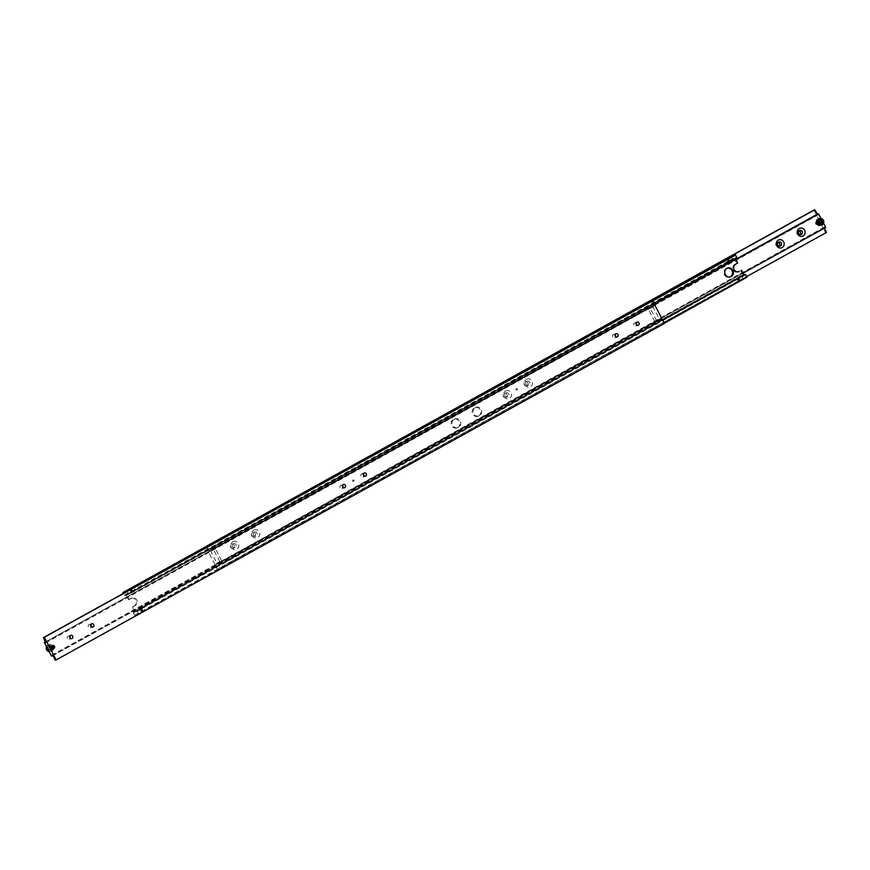 <?xml version="1.0" encoding="UTF-8"?>
<svg xmlns="http://www.w3.org/2000/svg" width="870" height="870" viewBox="0 0 870 870"><rect width="100%" height="100%" fill="white"/><g stroke="black" fill="none" stroke-linecap="round" stroke-linejoin="round"><path stroke-width="0.65" stroke-dasharray="4.35 3.26" d="M132.338 591.6L131.207 592.209M141.44 609.065L140.081 609.631L141.44 609.065M729.484 260.511L727.962 261.348M737.01 278.737L738.532 277.9M738.913 277.911L737.086 278.759L738.956 277.867M134.078 611.686L134.013 612.491L133.175 611.969L741.457 275.518L742.295 276.051L742.36 275.246L134.632 611.512L132.284 606.988L134.371 605.824A4.089 3.828 72.8 0 0 131.283 598.299A4.089 3.828 72.8 0 0 130.609 598.582L128.51 599.745L126.15 595.221L125.595 595.395L733.878 258.945L734.432 258.781L736.781 263.305L734.682 264.458A4.089 3.828 72.8 0 0 737.782 271.995A4.089 3.828 72.8 0 0 738.238 271.821M727.994 261.217L124.758 594.862L125.595 595.395M733.878 258.945L733.029 258.423L732.975 259.227L124.693 595.667L124.758 594.862M131.087 592.089L127.705 593.949L128.542 594.482L736.825 258.031L735.987 257.509L735.922 258.314L127.085 594.928L129.445 599.452L131.544 598.299A4.089 3.828 -107.2 0 1 136.786 600.061A4.089 3.828 -107.2 0 1 135.318 605.542L133.219 606.694L135.568 611.218L136.122 611.055L662.548 319.877M744.535 274.757L745.242 275.137L141.592 608.793M745.242 275.137L745.307 274.333M662.635 320.051L137.025 610.773L136.971 611.577L136.122 611.055M454.325 419.177A4.6 4.306 -107.2 0 1 460.404 421.569A4.6 4.306 -107.2 0 1 457.805 427.648A4.6 4.306 -107.2 0 1 454.325 419.177M457.631 427.616A4.6 4.306 72.8 0 0 454.14 419.144A4.6 4.306 72.8 0 0 451.541 425.234A4.6 4.306 72.8 0 0 457.631 427.616M475.303 407.573A4.6 4.306 -107.2 0 1 481.382 409.966A4.6 4.306 -107.2 0 1 478.783 416.045A4.6 4.306 -107.2 0 1 475.303 407.573M478.598 416.012A4.6 4.306 72.8 0 0 475.118 407.541A4.6 4.306 72.8 0 0 472.519 413.631A4.6 4.306 72.8 0 0 478.598 416.012M132.784 591.143L735.987 257.509M131.751 592.046L132.882 591.426M130.413 589.49L131.707 588.881L130.413 589.49M130.239 589.381L130.718 590.284L131.761 589.708L130.467 590.36L129.989 589.458M132.642 592.187L131.381 592.774L132.642 592.187M141.853 608.674L140.733 609.294M140.19 609.468L141.31 608.848M142.778 611.654L141.484 612.252L142.778 611.654M142.647 611.403L141.353 612.001L142.647 611.403M142.604 610.522L141.299 611.186L142.604 610.522L143.071 611.436L142.604 610.522M140.657 609.152L141.919 608.565L140.657 609.152M141.125 608.489L139.863 609.065L141.125 608.489M142.114 611.849L143.213 611.349L142.114 611.849M729.267 260.706L729.908 260.489M728.407 261.207L729.81 260.532M727.353 258.597L728.647 257.998L727.353 258.597M727.179 258.488L727.646 259.401L728.701 258.814L727.396 259.477L726.928 258.564M729.571 261.304L728.32 261.881L729.571 261.304M742.295 276.051L736.803 278.183M737.118 278.574L738.249 277.954M738.978 277.758L738.315 278.074L738.619 277.225M738.793 277.791L737.673 278.411M739.587 280.51L738.293 281.119L739.587 280.51M739.717 280.76L738.423 281.358L739.717 280.76M739.533 279.64L738.238 280.292L739.533 279.64L740.011 280.542L739.533 279.64M739.054 280.966L740.152 280.466L739.054 280.966M737.216 278.857L134.013 612.491M727.298 268.21A4.6 4.306 72.8 0 0 724.221 274.409A4.6 4.306 72.8 0 0 730.006 276.954M740.011 280.542L738.956 281.119L738.238 280.292L738.706 281.206L738.641 280.042M739.609 280.792L739.141 279.89M739.108 280.945L739.761 280.618M728.69 261.152L728.146 261.326M728.223 257.911L728.701 258.814L728.005 258.053M727.831 258.162L728.299 259.064M727.363 258.39L727.798 259.227M728.027 261.207L728.32 261.881M143.071 611.436L142.027 612.012L141.299 611.186L141.777 612.088L141.701 610.936M142.669 611.686L142.201 610.773M142.169 611.838L142.821 611.512M131.294 588.794L131.761 589.708L131.076 588.936M130.891 589.055L131.359 589.958M130.435 589.284L130.859 590.11M134.687 615.177L742.719 278.498L134.687 615.177L138.819 613.894L664.299 323.248M137.025 610.773L138.819 613.894M133.219 606.694L132.284 606.988M134.448 614.938L133.175 611.969M742.969 278.737L747.091 277.454M664.169 322.998L138.776 613.589M731.181 256.106L122.942 592.851M731.224 256.411L732.725 259.303L124.453 595.743L123.257 593.449M737.716 263.012L736.781 263.305M127.096 591.317L652.674 300.911M127.281 591.502L128.542 594.482M654.186 303.804L128.793 594.406M128.51 599.745L129.445 599.452M127.64 594.754L127.738 593.938M741.457 275.518L742.719 278.498M740.555 270.548L742.915 275.072L742.36 275.246M742.915 275.072L134.632 611.512M734.432 258.781L126.15 595.221M662.668 320.095L137.275 610.696M127.085 594.928L735.367 258.488M741.207 275.594L132.936 612.045M662.494 319.779L135.568 611.218M739.511 280.358L738.206 280.956L739.511 280.358M739.554 280.444L738.26 281.043L739.554 280.444M739.315 279.988L738.021 280.586L739.315 279.988M738.652 280.303L739.946 279.705L738.652 280.303M739.13 279.629L737.836 280.227L739.13 279.629M739.174 279.716L737.88 280.314L739.174 279.716M738.945 279.27L737.64 279.868L738.945 279.27M738.271 279.574L739.565 278.976L738.271 279.574M738.75 278.9L737.455 279.509L738.75 278.9M738.793 278.998L737.499 279.596L738.793 278.998M738.565 278.541L737.271 279.139L738.565 278.541M737.89 278.857L739.185 278.259L737.89 278.857M728.146 258.531L726.852 259.13L728.146 258.531M728.103 258.444L726.809 259.042L728.103 258.444M728.331 258.901L727.037 259.499L728.331 258.901M728.288 258.803L726.994 259.412L728.288 258.803M728.527 259.26L727.233 259.858L728.527 259.26M728.473 259.173L727.179 259.771L728.473 259.173M728.712 259.619L727.418 260.217L728.712 259.619M728.668 259.532L727.374 260.13L728.668 259.532M728.897 259.989L727.603 260.587L728.897 259.989M728.853 259.891L727.559 260.489L728.853 259.891M729.093 260.347L727.798 260.946L729.093 260.347M729.038 260.26L727.744 260.859L729.038 260.26M142.571 611.24L141.277 611.838L142.571 611.24M142.615 611.327L141.321 611.925L142.615 611.327M142.375 610.881L141.081 611.479L142.375 610.881M141.712 611.197L143.006 610.588L141.712 611.197M142.191 610.522L140.897 611.121L142.191 610.522M142.234 610.61L140.94 611.208L142.234 610.61M142.006 610.153L140.712 610.751L142.006 610.153M141.332 610.468L142.626 609.87L141.332 610.468M141.81 609.794L140.516 610.392L141.81 609.794M141.864 609.881L140.57 610.479L141.864 609.881M141.625 609.435L140.331 610.033L141.625 609.435M140.962 609.739L142.256 609.141L140.962 609.739M131.207 589.425L129.913 590.023L131.207 589.425M131.163 589.338L129.869 589.936L131.163 589.338M131.403 589.784L130.108 590.382L131.403 589.784M131.348 589.697L130.054 590.295L131.348 589.697M131.587 590.154L130.293 590.752L131.587 590.154M131.544 590.056L130.25 590.654L131.544 590.056M131.772 590.512L130.478 591.111L131.772 590.512M131.729 590.425L130.435 591.024L131.729 590.425M131.968 590.871L130.674 591.469L131.968 590.871M131.914 590.784L130.62 591.382L131.914 590.784M132.153 591.23L130.859 591.828L132.153 591.23M132.109 591.143L130.815 591.741L132.109 591.143M823.542 223.275L822.172 220.643A3.328 3.11 -107.2 0 1 820.432 225.33M820.279 220.273L818.703 220.98L818.681 222.742L820.116 223.699L820.801 223.307M778.084 242.469A2.175 2.034 72.8 0 0 775.92 245.394A2.175 2.034 72.8 0 0 779.237 246.188M799.062 230.865A2.175 2.034 72.8 0 0 796.898 233.791A2.175 2.034 72.8 0 0 800.204 234.585M253.899 530.145A4.219 3.948 -107.2 0 1 259.303 531.962A4.219 3.948 -107.2 0 1 257.792 537.616A4.219 3.948 -107.2 0 1 252.387 535.8A4.219 3.948 -107.2 0 1 253.899 530.145M254.149 532.168A2.175 2.034 -107.2 0 1 257.02 533.299A2.175 2.034 -107.2 0 1 255.791 536.17A2.175 2.034 -107.2 0 1 254.149 532.168M254.421 536.562A2.175 2.034 72.8 0 0 252.768 532.56A2.175 2.034 72.8 0 0 251.55 535.431A2.175 2.034 72.8 0 0 254.421 536.562M232.921 541.749A4.219 3.948 -107.2 0 1 238.326 543.565A4.219 3.948 -107.2 0 1 236.814 549.22A4.219 3.948 -107.2 0 1 231.409 547.393A4.219 3.948 -107.2 0 1 232.921 541.749M233.171 543.772A2.175 2.034 -107.2 0 1 236.042 544.903A2.175 2.034 -107.2 0 1 234.813 547.774A2.175 2.034 -107.2 0 1 233.171 543.772M233.443 548.154A2.175 2.034 72.8 0 0 231.801 544.163A2.175 2.034 72.8 0 0 230.572 547.034A2.175 2.034 72.8 0 0 233.443 548.154M817.8 224.406A1.696 1.588 72.8 0 0 816.517 221.274A1.696 1.588 72.8 0 0 815.549 223.525A1.696 1.588 72.8 0 0 817.8 224.406M816.582 221.284A1.696 1.588 -107.2 0 1 818.822 222.165A1.696 1.588 -107.2 0 1 817.865 224.416A1.696 1.588 -107.2 0 1 816.582 221.284M221.535 561.585L220.762 561.933L221.535 561.585M220.762 561.933L222.1 561.193M221.219 561.465L219.882 562.205M221.187 561.302L824.706 226.95L824.651 227.755L221.197 561.531M213.77 548.6L735.835 259.39M215.14 548.372L818.42 214.705L818.485 213.9M220.501 561.52L219.827 561.531L220.501 561.52M222.1 561.259L825.554 227.483L824.706 226.95M219.936 562.227L216.369 564.206L216.467 563.379L217.272 563.923L220.839 561.955M817.702 214.325L818.387 214.716M505.851 392.957A2.175 2.034 -107.2 0 1 508.722 394.077A2.175 2.034 -107.2 0 1 507.493 396.959A2.175 2.034 -107.2 0 1 505.851 392.957M506.122 397.34A2.175 2.034 72.8 0 0 504.469 393.338A2.175 2.034 72.8 0 0 503.241 396.209A2.175 2.034 72.8 0 0 506.122 397.34M505.6 390.935A4.219 3.948 -107.2 0 1 511.005 392.751A4.219 3.948 -107.2 0 1 509.494 398.395A4.219 3.948 -107.2 0 1 504.089 396.579A4.219 3.948 -107.2 0 1 505.6 390.935M526.828 381.354A2.175 2.034 -107.2 0 1 529.699 382.485A2.175 2.034 -107.2 0 1 528.471 385.356A2.175 2.034 -107.2 0 1 526.828 381.354M527.089 385.736A2.175 2.034 72.8 0 0 525.447 381.734A2.175 2.034 72.8 0 0 524.218 384.616A2.175 2.034 72.8 0 0 527.089 385.736M526.578 379.331A4.219 3.948 -107.2 0 1 531.983 381.147A4.219 3.948 -107.2 0 1 530.461 386.791A4.219 3.948 -107.2 0 1 525.056 384.975A4.219 3.948 -107.2 0 1 526.578 379.331M813.852 210.072L825.63 232.714L826.5 232.442M818.463 218.979A3.328 3.11 -107.2 0 1 822.172 220.643L821.052 218.49M206.473 546.317L209.3 550.623M735.792 259.293L208.8 550.775M825.63 232.714L217.359 569.154L205.701 546.751M746.743 276.551L217.359 569.154M824.14 227.918L215.869 564.358L218.229 568.882M735.922 259.565L210.203 550.34L735.944 259.586M210.355 550.297L217.272 563.923M210.203 550.34L210.138 551.145M743.013 273.169L217.424 563.869M818.681 222.742L819.377 222.524M820.812 223.481L820.116 223.699M820.856 219.958L820.16 220.175M819.399 220.762L818.703 220.98M817.115 221.121A1.696 1.588 -107.2 0 1 819.366 222.002A1.696 1.588 -107.2 0 1 818.398 224.253A1.696 1.588 -107.2 0 1 817.115 221.121A1.696 1.588 -107.2 0 1 819.29 221.861A1.696 1.588 -107.2 0 1 818.681 224.134A1.696 1.588 -107.2 0 1 816.506 223.394A1.696 1.588 -107.2 0 1 817.115 221.121M818.735 224.112A1.696 1.588 72.8 0 0 817.452 220.991A1.696 1.588 72.8 0 0 816.495 223.231A1.696 1.588 72.8 0 0 818.735 224.112A1.696 1.588 -107.2 0 1 816.56 223.383A1.696 1.588 -107.2 0 1 817.169 221.11A1.696 1.588 -107.2 0 1 819.344 221.839A1.696 1.588 -107.2 0 1 818.735 224.112M818.898 224.068A1.696 1.588 -107.2 0 1 816.647 223.188A1.696 1.588 -107.2 0 1 817.615 220.936A1.696 1.588 -107.2 0 1 818.898 224.068A1.696 1.588 72.8 0 0 819.855 221.85A1.696 1.588 72.8 0 0 817.604 220.969A1.696 1.588 72.8 0 0 818.887 224.101A1.696 1.588 -107.2 0 1 816.723 223.329A1.696 1.588 -107.2 0 1 817.332 221.056A1.696 1.588 -107.2 0 1 819.507 221.785A1.696 1.588 -107.2 0 1 818.898 224.068L818.833 224.123A1.696 1.588 -107.2 0 1 817.55 220.991A1.696 1.588 -107.2 0 1 819.801 221.872A1.696 1.588 -107.2 0 1 818.833 224.123M817.387 221.034A1.696 1.588 72.8 0 0 818.67 224.166A1.696 1.588 72.8 0 0 819.638 221.915A1.696 1.588 72.8 0 0 817.387 221.034A1.696 1.588 -107.2 0 1 819.562 221.774A1.696 1.588 -107.2 0 1 818.953 224.047A1.696 1.588 -107.2 0 1 816.778 223.318A1.696 1.588 -107.2 0 1 817.387 221.045M819.333 223.927A1.696 1.588 -107.2 0 1 817.082 223.046A1.696 1.588 -107.2 0 1 818.05 220.806A1.696 1.588 -107.2 0 1 819.333 223.927A1.696 1.588 -107.2 0 1 817.158 223.198A1.696 1.588 -107.2 0 1 817.767 220.926A1.696 1.588 -107.2 0 1 819.942 221.654A1.696 1.588 -107.2 0 1 819.333 223.927M817.822 220.904A1.696 1.588 72.8 0 0 819.105 224.036A1.696 1.588 72.8 0 0 820.062 221.785A1.696 1.588 72.8 0 0 817.822 220.904A1.696 1.588 -107.2 0 1 819.997 221.643A1.696 1.588 -107.2 0 1 819.388 223.916A1.696 1.588 -107.2 0 1 817.213 223.177A1.696 1.588 -107.2 0 1 817.822 220.904M817.985 220.85A1.696 1.588 -107.2 0 1 820.225 221.741A1.696 1.588 -107.2 0 1 819.268 223.981A1.696 1.588 -107.2 0 1 817.985 220.85A1.696 1.588 -107.2 0 1 820.16 221.589A1.696 1.588 -107.2 0 1 819.551 223.862A1.696 1.588 -107.2 0 1 817.376 223.133A1.696 1.588 -107.2 0 1 817.985 220.86M819.605 223.851A1.696 1.588 72.8 0 0 818.322 220.719A1.696 1.588 72.8 0 0 817.354 222.97A1.696 1.588 72.8 0 0 819.605 223.851A1.696 1.588 -107.2 0 1 817.43 223.111A1.696 1.588 -107.2 0 1 818.039 220.839A1.696 1.588 -107.2 0 1 820.214 221.567A1.696 1.588 -107.2 0 1 819.605 223.851M816.93 221.187A1.696 1.588 -107.2 0 1 819.17 222.067A1.696 1.588 -107.2 0 1 818.496 224.188A1.696 1.588 72.8 0 0 817.234 221.056A1.696 1.588 72.8 0 0 816.952 221.176A1.653 1.544 -107.2 0 1 819.061 221.937A1.653 1.544 -107.2 0 1 818.202 224.264A1.653 1.544 -107.2 0 1 816.952 221.219A1.696 1.588 72.8 0 0 818.235 224.308A1.696 1.588 72.8 0 0 818.518 224.188A1.696 1.588 -107.2 0 1 816.245 223.307A1.696 1.588 -107.2 0 1 819.127 221.904A1.696 1.588 -107.2 0 1 818.518 224.188A1.696 1.588 -107.2 0 1 816.343 223.449A1.696 1.588 -107.2 0 1 816.952 221.176M517.269 388.944A0.772 0.718 -107.2 0 1 516.867 390.021A0.772 0.718 -107.2 0 1 516.019 389.64A0.772 0.718 -107.2 0 1 516.421 388.564A0.772 0.718 -107.2 0 1 517.269 388.944M517.356 388.923A0.772 0.718 -107.2 0 1 516.954 389.999A0.772 0.718 -107.2 0 1 516.106 389.619A0.772 0.718 -107.2 0 1 516.508 388.531A0.772 0.718 -107.2 0 1 517.356 388.923M52.091 650.793A3.328 3.11 72.8 0 0 49.568 644.67A3.328 3.11 72.8 0 0 47.828 649.357A3.328 3.11 72.8 0 0 52.091 650.793M51.297 649.02L49.84 649.825L48.405 648.868L48.426 647.106L49.884 646.301L51.319 647.258L51.297 649.02L50.601 649.237L50.623 647.476L49.188 646.519L47.73 647.323L47.719 649.085L49.144 650.042L50.601 649.237M52.309 645.54A1.696 1.588 72.8 0 0 51.178 647.835A1.696 1.588 72.8 0 0 53.309 648.77M363.366 473.987A1.696 1.588 72.8 0 0 360.996 475.955A1.696 1.588 72.8 0 0 363.975 475.933M342.388 485.59A1.696 1.588 72.8 0 0 340.018 487.559A1.696 1.588 72.8 0 0 342.997 487.537M655.534 321.998L656.263 321.563L655.534 321.998M656.263 321.563L654.914 322.302M655.795 322.03L657.144 321.28M654.86 321.628L51.58 655.295M649.498 308.48L648.498 309.405L649.498 308.48M45.294 643.05L648.813 308.698M90.687 624.801A1.696 1.588 72.8 0 0 88.316 626.781A1.696 1.588 72.8 0 0 91.296 626.759M69.72 636.405A1.696 1.588 72.8 0 0 67.338 638.384A1.696 1.588 72.8 0 0 70.318 638.352M615.068 334.765A1.696 1.588 72.8 0 0 612.687 336.744A1.696 1.588 72.8 0 0 615.677 336.723M636.046 323.161A1.696 1.588 72.8 0 0 633.664 325.141A1.696 1.588 72.8 0 0 636.644 325.119M656.23 321.4L659.862 318.855L659.797 319.66L656.23 321.628M52.417 655.817L655.871 322.041M657.133 321.345L660.7 319.377L659.862 318.855M45.718 641.821L652.728 306.077L653.533 306.621L653.631 305.794L45.805 641.995M651.771 301.118L653.631 305.794M45.86 642.082L654.131 305.642M55.278 660.189L664.43 323.477M52.929 655.665L661.2 319.225L663.56 323.749M652.728 306.077L45.708 641.788M652.576 306.131L659.797 319.66M654.969 322.324L52.298 655.675M51.363 656.143L659.645 319.703M51.319 647.258L50.623 647.476M47.73 647.323L48.426 647.106M49.188 646.519L49.884 646.301M49.144 650.042L49.84 649.825M47.719 649.085L48.405 648.868M51.319 645.866A1.696 1.588 72.8 0 0 52.602 648.998A1.696 1.588 72.8 0 0 53.57 646.747A1.696 1.588 72.8 0 0 51.319 645.866A1.696 1.588 72.8 0 0 50.71 648.139A1.696 1.588 72.8 0 0 52.885 648.879A1.696 1.588 72.8 0 0 53.494 646.606A1.696 1.588 72.8 0 0 51.319 645.866M52.831 648.889A1.696 1.588 -107.2 0 1 50.58 648.009A1.696 1.588 -107.2 0 1 51.547 645.768A1.696 1.588 -107.2 0 1 52.831 648.889A1.696 1.588 72.8 0 0 53.44 646.617A1.696 1.588 72.8 0 0 51.265 645.888A1.696 1.588 72.8 0 0 50.656 648.161A1.696 1.588 72.8 0 0 52.831 648.889M52.668 648.944A1.696 1.588 72.8 0 0 51.384 645.812A1.696 1.588 72.8 0 0 50.416 648.063A1.696 1.588 72.8 0 0 52.668 648.944A1.696 1.588 72.8 0 0 53.277 646.671A1.696 1.588 72.8 0 0 51.102 645.932A1.696 1.588 -107.2 0 1 52.396 649.031A1.696 1.588 -107.2 0 1 50.145 648.15A1.696 1.588 -107.2 0 1 51.112 645.899A1.696 1.588 72.8 0 0 50.493 648.215A1.696 1.588 72.8 0 0 52.668 648.944M51.047 645.953A1.696 1.588 -107.2 0 1 53.298 646.834A1.696 1.588 -107.2 0 1 52.33 649.085A1.696 1.588 -107.2 0 1 51.047 645.953A1.696 1.588 72.8 0 0 50.438 648.226A1.696 1.588 72.8 0 0 52.613 648.955A1.696 1.588 72.8 0 0 53.222 646.682A1.696 1.588 72.8 0 0 51.047 645.953M50.884 645.997A1.696 1.588 72.8 0 0 52.167 649.129A1.696 1.588 72.8 0 0 53.135 646.878A1.696 1.588 72.8 0 0 50.884 645.997A1.696 1.588 -107.2 0 1 52.178 649.096A1.696 1.588 -107.2 0 1 49.938 648.215A1.696 1.588 -107.2 0 1 50.895 645.964A1.696 1.588 72.8 0 0 50.275 648.28A1.696 1.588 72.8 0 0 52.45 649.009A1.696 1.588 72.8 0 0 53.059 646.736A1.696 1.588 72.8 0 0 50.884 645.997L50.949 645.953A1.696 1.588 72.8 0 0 49.992 648.193A1.696 1.588 72.8 0 0 52.233 649.074A1.696 1.588 72.8 0 0 50.949 645.953L52.776 646.834A1.696 1.588 72.8 0 0 50.612 646.084A1.696 1.588 72.8 0 0 50.003 648.357A1.696 1.588 72.8 0 0 52.178 649.096A1.696 1.588 72.8 0 0 52.787 646.823L51.895 649.216M50.449 646.138A1.696 1.588 72.8 0 0 51.732 649.27A1.696 1.588 72.8 0 0 52.7 647.019A1.696 1.588 72.8 0 0 50.449 646.138A1.696 1.588 72.8 0 0 49.84 648.411A1.696 1.588 72.8 0 0 52.015 649.14A1.696 1.588 72.8 0 0 52.624 646.867A1.696 1.588 72.8 0 0 50.449 646.138M51.961 649.161A1.696 1.588 -107.2 0 1 49.72 648.28A1.696 1.588 -107.2 0 1 50.677 646.029A1.696 1.588 -107.2 0 1 51.961 649.161A1.696 1.588 72.8 0 0 52.57 646.889A1.696 1.588 72.8 0 0 50.395 646.149A1.696 1.588 72.8 0 0 49.786 648.433A1.696 1.588 72.8 0 0 51.961 649.161M51.504 645.812A1.696 1.588 72.8 0 0 52.798 648.933A1.696 1.588 72.8 0 0 53.07 648.813A1.696 1.588 -107.2 0 1 50.797 647.943A1.696 1.588 -107.2 0 1 51.765 645.692A1.696 1.588 -107.2 0 1 53.048 648.824A1.696 1.588 72.8 0 0 51.787 645.692A1.696 1.588 72.8 0 0 50.873 648.096A1.696 1.588 72.8 0 0 53.048 648.824A1.696 1.588 72.8 0 0 51.798 645.736A1.653 1.544 72.8 0 0 50.938 648.063A1.653 1.544 72.8 0 0 52.776 648.889A1.653 1.544 72.8 0 0 53.646 646.562A1.696 1.588 72.8 0 0 51.482 645.812M352.731 481.056A0.772 0.718 72.8 0 0 353.579 481.436A0.772 0.718 72.8 0 0 353.981 480.36A0.772 0.718 72.8 0 0 353.133 479.979A0.772 0.718 72.8 0 0 352.731 481.056M352.644 481.077A0.772 0.718 72.8 0 0 353.492 481.469A0.772 0.718 72.8 0 0 353.894 480.381A0.772 0.718 72.8 0 0 353.046 480.001A0.772 0.718 72.8 0 0 352.644 481.077M131.381 592.774L131.044 592.133M134.371 605.824L135.318 605.542M734.682 264.458L735.629 264.175M130.609 598.582L131.544 598.299M819.17 223.981A1.696 1.588 -107.2 0 1 816.995 223.253A1.696 1.588 -107.2 0 1 817.604 220.969A1.696 1.588 -107.2 0 1 819.779 221.709A1.696 1.588 -107.2 0 1 819.17 223.981M816.941 223.264A1.696 1.588 -107.2 0 1 817.55 220.991A1.696 1.588 -107.2 0 1 819.725 221.719A1.696 1.588 -107.2 0 1 819.116 224.003A1.696 1.588 -107.2 0 1 816.941 223.264M51.558 646.954A2.914 2.73 -107.2 0 1 50.514 650.858A2.914 2.73 -107.2 0 1 46.773 649.607A2.914 2.73 -107.2 0 1 47.828 645.703A2.914 2.73 -107.2 0 1 51.558 646.954M46.469 646.736A3.328 3.11 -107.2 0 1 52.037 646.725A3.328 3.11 -107.2 0 1 48.948 651.5L51.537 651.021M52.396 649.031A1.696 1.588 72.8 0 0 53.005 646.747A1.696 1.588 72.8 0 0 50.83 646.018A1.696 1.588 72.8 0 0 50.221 648.291A1.696 1.588 72.8 0 0 52.396 649.031M52.233 649.074A1.696 1.588 72.8 0 0 52.842 646.801A1.696 1.588 72.8 0 0 50.667 646.073A1.696 1.588 72.8 0 0 50.058 648.346A1.696 1.588 72.8 0 0 52.233 649.074M729.702 260.271L733.029 258.423M136.971 611.577L140.298 609.729M455.086 418.861L454.14 419.144M476.053 407.258L475.118 407.541M131.751 589.719L130.554 590.382M132.914 591.219L133.197 591.817M141.31 611.175L142.506 610.512M728.69 258.825L727.494 259.488M738.249 280.281L739.446 279.618M727.755 268.036L726.82 268.33M730.485 276.834L729.538 277.117M478.783 416.045L477.847 416.338M457.805 427.648L456.87 427.942M737.782 271.995L738.717 271.701M131.283 598.299L132.218 598.005M778.889 241.98L777.149 242.523M799.856 230.376L798.127 230.92M254.508 532.016L252.768 532.56M233.53 543.619L231.801 544.163M221.589 560.628L215.194 548.328M216.434 563.401L219.795 561.541M506.209 392.805L504.469 393.338M527.187 381.201L525.447 381.734M528.471 385.356L526.731 385.888M507.493 396.959L505.764 397.492M219.773 561.574L213.378 549.274M234.813 547.774L233.084 548.307M255.791 536.17L254.062 536.714M801.139 234.53L799.41 235.074M780.172 246.134L778.432 246.678M816.571 223.372L818.42 224.199L819.279 221.872L817.441 221.045L816.571 223.372M816.789 223.307L818.626 224.134L819.496 221.806L817.659 220.969L816.789 223.307M817.006 223.231L818.844 224.068L819.714 221.741L817.865 220.904L817.006 223.231M819.061 224.003L819.932 221.665L818.083 220.839L817.224 223.166L819.105 224.036M817.441 223.101L819.279 223.927L820.138 221.6L818.3 220.773L817.441 223.101M818.202 224.264L816.354 223.438L817.234 221.056M49.568 644.67L46.458 646.725M365.389 476.205L362.953 476.956M344.411 487.809L341.986 488.559M654.805 321.672L648.411 309.372M92.709 627.031L90.284 627.781M71.731 638.634L69.306 639.385M617.091 336.994L614.655 337.745M638.058 325.391L635.633 326.141M653.566 306.599L650.205 308.458M637.057 322.139L634.632 322.89M616.08 333.743L613.654 334.493M70.731 635.383L68.306 636.133M91.709 623.779L89.273 624.529M656.622 320.726L650.227 308.426M343.411 484.557L340.975 485.319M364.378 472.965L361.953 473.715M53.429 646.627L52.559 648.955L50.721 648.128L51.58 645.801L53.429 646.627M53.211 646.693L52.341 649.031L50.503 648.193L51.373 645.866L53.211 646.693M52.994 646.769L52.135 649.096L50.286 648.259L51.156 645.932L52.994 646.769M51.917 649.161L50.068 648.335L50.938 645.997M52.559 646.899L51.7 649.227L49.862 648.4L50.721 646.073L52.559 646.899M51.798 645.736L53.646 646.562L52.765 648.944"/><path stroke-width="1.3" d="M664.299 323.248L747.058 277.149L745.307 274.333L662.635 320.051M738.238 271.821A4.089 3.828 72.8 0 0 738.456 271.701L739.391 271.418A4.089 3.828 -107.2 0 1 734.149 269.646A4.089 3.828 -107.2 0 1 735.629 264.175L737.716 263.012L735.531 258.803M130.282 589.24L131.577 588.642L130.282 589.24M130.337 589.218L131.435 588.718L130.337 589.218M727.222 258.346L728.516 257.748L727.222 258.346M727.276 258.336L728.375 257.825L727.276 258.336M726.994 268.362A4.6 4.306 -107.2 0 1 733.084 270.744A4.6 4.306 -107.2 0 1 730.485 276.834A4.6 4.306 -107.2 0 1 726.994 268.362M730.006 276.954A4.6 4.306 72.8 0 0 727.298 268.21M727.972 257.988L726.928 258.564L728.005 258.053M131.044 588.881L129.989 589.458L131.076 588.936M747.058 277.149L664.169 322.998M123.257 593.449L122.909 592.546L731.181 256.106L735.313 254.823L127.096 591.317M654.186 303.804L737.064 257.955L735.313 254.823M652.674 300.911L735.552 255.062M122.909 592.546L127.031 591.263M662.548 319.877L744.405 274.605L743.85 274.779L741.49 270.255M745.546 274.257L662.668 320.095M743.85 274.779L662.494 319.779M820.432 225.33A3.328 3.11 -107.2 0 1 817.909 219.207A3.328 3.11 -107.2 0 1 818.463 218.979L819.714 218.587A3.328 3.11 72.8 0 0 817.963 223.275A3.328 3.11 72.8 0 0 822.226 224.71A3.328 3.11 72.8 0 0 823.433 220.273C824.271 222.437 823.672 224.003 821.671 224.938L820.432 225.33M820.116 223.699L821.574 222.894L821.595 221.132L820.16 220.175M778.28 240.109A4.219 3.948 -107.2 0 1 783.685 241.925A4.219 3.948 -107.2 0 1 782.163 247.58A4.219 3.948 -107.2 0 1 776.758 245.764A4.219 3.948 -107.2 0 1 778.28 240.109M778.53 242.132A2.175 2.034 -107.2 0 1 781.401 243.263A2.175 2.034 -107.2 0 1 780.172 246.134A2.175 2.034 -107.2 0 1 778.53 242.132M779.237 246.188A2.175 2.034 72.8 0 0 778.084 242.469M799.247 228.505A4.219 3.948 -107.2 0 1 804.652 230.332A4.219 3.948 -107.2 0 1 803.14 235.977A4.219 3.948 -107.2 0 1 797.736 234.16A4.219 3.948 -107.2 0 1 799.247 228.505M799.497 230.539A2.175 2.034 -107.2 0 1 802.368 231.659A2.175 2.034 -107.2 0 1 801.139 234.53A2.175 2.034 -107.2 0 1 799.497 230.539M800.204 234.585A2.175 2.034 72.8 0 0 799.062 230.865M735.835 259.39L817.702 214.325M746.743 276.551L826.5 232.442L824.292 228.212M817.582 214.183L814.722 209.811L813.852 210.072L206.473 546.317M821.052 218.49L818.485 213.9L735.922 259.565M743.013 273.169L825.706 227.429L823.542 223.275M817.071 214.335L735.792 259.293M814.722 209.811L206.44 546.251M735.944 259.586L818.637 213.857M820.856 219.958L822.28 220.915L822.27 222.676L820.812 223.481L819.377 222.524L819.399 220.762L820.856 219.958M822.27 222.676L821.574 222.894M822.28 220.915L821.595 221.132M53.766 648.607A1.696 1.588 -107.2 0 1 51.526 647.726A1.696 1.588 -107.2 0 1 52.483 645.475A1.696 1.588 -107.2 0 1 53.766 648.607M53.309 648.77A1.696 1.588 72.8 0 0 52.309 645.54M365.672 476.086A1.696 1.588 -107.2 0 1 363.421 475.205A1.696 1.588 -107.2 0 1 364.378 472.965A1.696 1.588 -107.2 0 1 365.672 476.086M344.694 487.689A1.696 1.588 -107.2 0 1 342.443 486.808A1.696 1.588 -107.2 0 1 343.411 484.557A1.696 1.588 -107.2 0 1 344.694 487.689M92.992 626.911A1.696 1.588 -107.2 0 1 90.741 626.03A1.696 1.588 -107.2 0 1 91.709 623.779A1.696 1.588 -107.2 0 1 92.992 626.911M72.014 638.515A1.696 1.588 -107.2 0 1 69.774 637.634A1.696 1.588 -107.2 0 1 70.731 635.383A1.696 1.588 -107.2 0 1 72.014 638.515M617.363 336.875A1.696 1.588 -107.2 0 1 615.123 335.994A1.696 1.588 -107.2 0 1 616.08 333.743A1.696 1.588 -107.2 0 1 617.363 336.875M638.341 325.271A1.696 1.588 -107.2 0 1 636.1 324.39A1.696 1.588 -107.2 0 1 637.057 322.139A1.696 1.588 -107.2 0 1 638.341 325.271M52.298 655.675L51.515 656.1L51.58 655.295L52.929 655.665L55.278 660.189L56.148 659.928L664.43 323.477L652.641 300.846L43.5 637.558L44.37 637.286L56.148 659.928M45.805 641.995L45.294 643.05L44.446 642.517L45.718 641.821M45.349 642.245L43.5 637.558M51.515 656.1L44.446 642.517M44.37 637.286L652.641 300.846M45.708 641.788L44.294 642.571M636.644 325.119A1.696 1.588 72.8 0 0 636.046 323.161M615.677 336.723A1.696 1.588 72.8 0 0 615.068 334.765M70.318 638.352A1.696 1.588 72.8 0 0 69.72 636.405M91.296 626.759A1.696 1.588 72.8 0 0 90.687 624.801M342.997 487.537A1.696 1.588 72.8 0 0 342.388 485.59M363.975 475.933A1.696 1.588 72.8 0 0 363.366 473.987M738.456 271.701L739.391 271.418M818.442 223.046A2.914 2.73 72.8 0 0 822.172 224.297A2.914 2.73 72.8 0 0 823.227 220.393A2.914 2.73 72.8 0 0 819.486 219.142A2.914 2.73 72.8 0 0 818.442 223.046M823.422 220.251A3.328 3.11 72.8 0 0 819.714 218.587L823.444 220.251M46.458 646.725L46.556 649.749L48.948 651.51A3.328 3.11 -107.2 0 1 46.469 646.736"/></g></svg>
